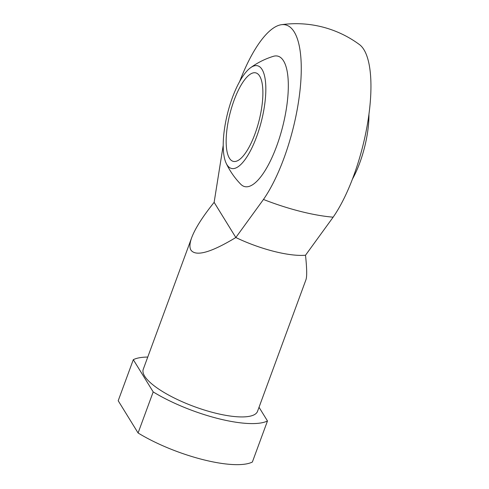 <?xml version="1.0" encoding="UTF-8"?>
<svg xmlns="http://www.w3.org/2000/svg" width="489" height="489" viewBox="0 0 489 489"><rect width="100%" height="100%" fill="white"/><g stroke="black" fill="none" stroke-linecap="round" stroke-linejoin="round"><path stroke-width="0.73" d="M262.055 69.475A52.983 17.366 -75.7 0 0 250.454 67.812A52.983 17.366 -75.7 0 0 227.697 112.837A52.983 17.366 -75.7 0 0 226.181 163.271A52.983 17.366 -75.7 0 0 255.992 138.399A52.983 17.366 -75.7 0 0 262.055 69.475M259.635 76.052A45.66 14.963 -75.7 0 0 255.771 72.867A45.66 14.963 -75.7 0 0 231.908 106.706A45.66 14.963 -75.7 0 0 229.414 158.191A45.66 14.963 -75.7 0 0 233.271 161.376A45.66 14.963 -75.7 0 0 257.135 127.537A45.66 14.963 -75.7 0 0 259.635 76.052M359.421 44.554A99.518 32.616 104.3 0 1 368.248 119.108A99.518 32.616 104.3 0 1 333.143 217.177L305.515 255.234A60.88 17.396 -159.8 0 1 235.832 237.52L263.461 199.463A99.518 32.616 -75.7 0 0 297.171 109.707A99.518 32.616 -75.7 0 0 294.176 31.871A99.518 32.616 -75.7 0 0 281.358 24.713A99.518 32.616 -75.7 0 0 239.72 81.376M133.308 359.678L118.197 400.742L138.087 432.979L153.198 391.915L133.308 359.678A76.101 21.742 -159.8 0 1 147.757 357.056M259.029 407.27L267.477 420.968L252.367 462.032A76.101 21.742 -159.8 0 1 138.087 432.979M223.222 145.276L214.133 202.348L235.832 237.52C211.003 252.513 196.052 256.731 190.991 250.185C189.384 247.52 189.622 243.326 191.706 237.617C195.16 228.436 202.635 216.682 214.133 202.348M240.808 184.292A67.311 22.06 -75.7 0 0 277.819 142.892A67.311 22.06 -75.7 0 0 283.516 60.838A67.311 22.06 -75.7 0 0 273.296 56.345A77.323 77.323 0 0 0 250.454 67.812M305.515 255.234C306.903 268.382 307.055 276.523 305.98 279.659L257.532 411.347A60.88 17.396 -159.8 0 1 204.402 410.045A60.88 17.396 -159.8 0 1 144.646 376.151A60.88 17.396 -159.8 0 1 143.253 369.299L191.706 237.617M267.477 420.968A76.101 21.742 -159.8 0 1 153.198 391.915M368.944 114.224A52.983 17.366 104.3 0 1 352.453 179.084M333.143 217.177A93.057 26.583 -159.8 0 1 263.461 199.463M359.433 44.566A106.541 106.541 0 0 0 281.352 24.713M226.181 163.271A77.323 77.323 0 0 0 240.759 184.243"/></g></svg>
